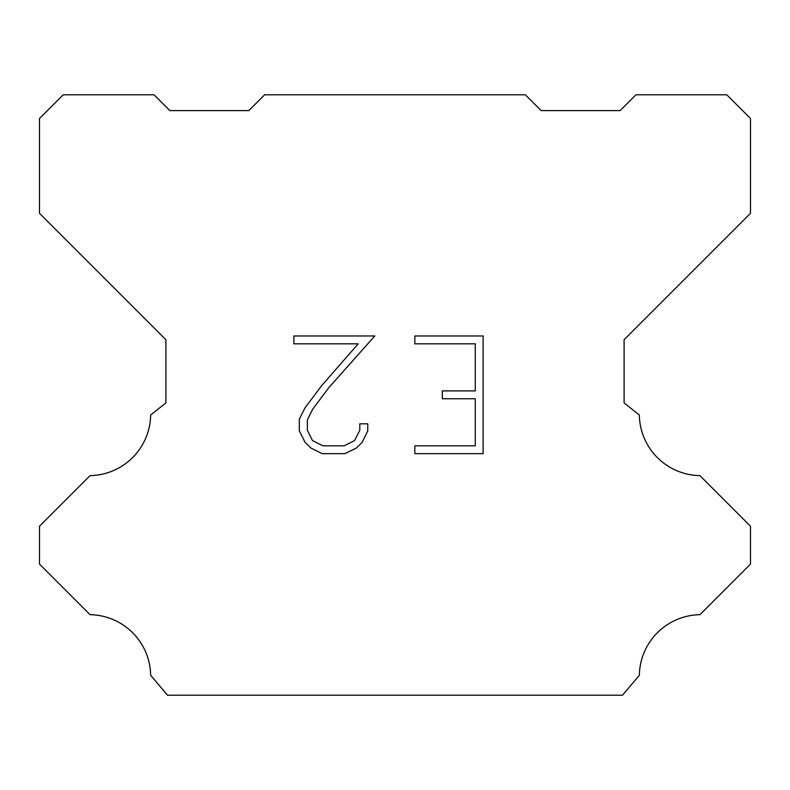 <?xml version="1.0" encoding="UTF-8"?>
<svg xmlns="http://www.w3.org/2000/svg" width="790" height="790" viewBox="0 0 790 790"><rect width="100%" height="100%" fill="white"/><g stroke="black" fill="none" stroke-linecap="round" stroke-linejoin="round"><path stroke-width="1.19" d="M475.274 445.817L475.274 398.743L442.331 398.743L442.331 390.902L475.274 390.902L475.274 343.828L414.829 343.828L414.829 335.977L483.115 335.977L483.115 453.657L414.829 453.657L414.829 445.817L475.274 445.817M367.755 423.815L367.755 430.876L362.156 442.361L356.339 448.068L344.845 453.657L322.241 453.657L310.825 447.989L304.999 442.242L299.331 430.757L299.331 419.105L304.999 407.847L321.629 385.718L358.176 343.828L293.89 343.828L293.89 335.977L374.796 335.977L328.986 387.446L312.662 409.2L307.379 419.934L307.379 430.264L312.514 440.613L322.932 445.817L344.233 445.817L354.572 440.593L359.786 430.264L359.786 423.815L367.755 423.815M264.65 94.8L525.35 94.8L541.15 110.6L620.15 110.6L635.95 94.8L726.8 94.8L750.5 118.5L750.5 213.3L624.1 339.7L624.1 402.9L639.337 415.036A61.62 61.62 0 0 0 699.93 475.629L750.49 526.189L750.49 564.109L699.93 614.689A61.62 61.62 0 0 0 639.357 675.272L622.52 695.2L167.48 695.2L150.643 675.272A61.59 61.59 0 0 0 90.07 614.689L39.51 564.109L39.51 526.189L90.07 475.629A61.65 61.65 0 0 0 150.663 415.036L165.9 402.9L165.9 339.7L39.5 213.3L39.5 118.5L63.2 94.8L154.05 94.8L169.85 110.6L248.85 110.6L264.65 94.8"/></g></svg>
